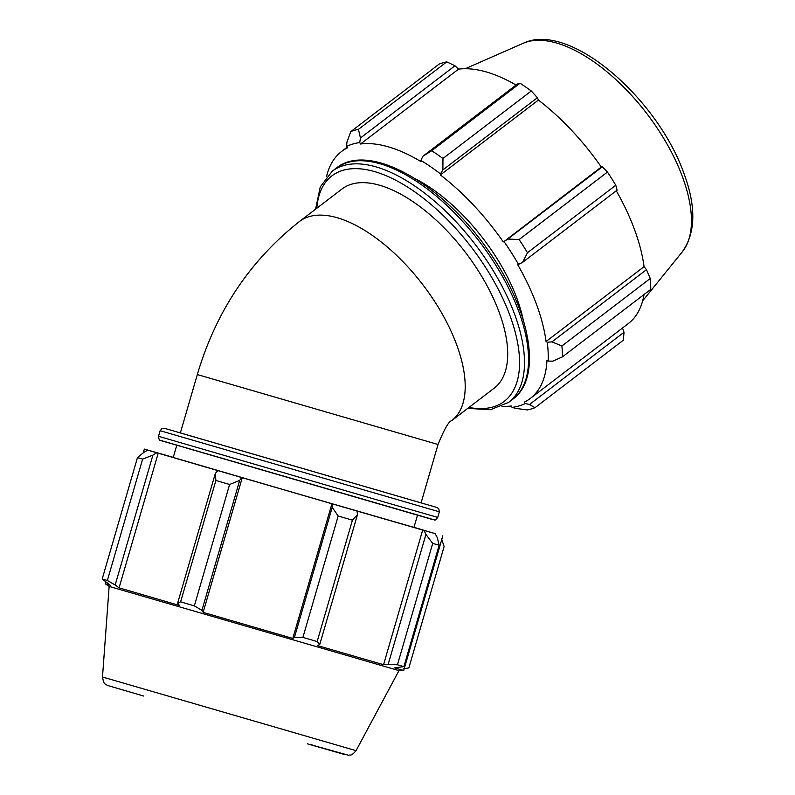 <?xml version="1.0" encoding="UTF-8"?>
<svg xmlns="http://www.w3.org/2000/svg" width="795" height="795" viewBox="0 0 795 795"><rect width="100%" height="100%" fill="white"/><g stroke="black" fill="none" stroke-linecap="round" stroke-linejoin="round"><path stroke-width="1.19" d="M332.221 507.329L338.173 516.025L352.433 520.159L357.472 514.653L357.054 511.046L332.33 503.881L332.221 507.329L294.488 637.222L302.905 637.411L338.173 516.025M357.054 511.046L424.073 530.444L425.921 534.459L432.719 543.392L439.148 545.241L437.32 537.738L435.233 533.654L424.073 530.444M435.233 533.654L413.976 527.304M173.26 457.364L144.352 449.076L149.351 450.576L147.8 450.129L143.766 452.444L137.475 457.582L142.633 459.103L152.898 455.128L156.744 452.762L147.8 450.129M156.744 452.762L218.705 470.849L217.9 470.61L215.356 473.353L215.882 480.478L229.616 484.483L239.663 480.438L241.7 477.547L217.9 470.61M241.7 477.547L332.33 503.881M417.494 515.22L413.947 527.403L293.554 492.582L173.231 457.473L176.778 445.289M425.921 534.459L388.179 664.352L383.558 664.7L317.255 645.52L319.739 644.546L357.472 514.653M352.433 520.159L317.165 641.545L319.739 644.546M242.256 477.706L203.132 612.369L201.93 610.322L239.663 480.438M229.616 484.483L194.348 605.87L201.93 610.322M158.205 453.18L119.081 587.843L115.166 585.021L152.898 455.128M142.633 459.103L107.365 580.479L115.166 585.021M441.553 538.851L444.117 546.553L408.849 667.939L403.81 668.744M143.776 696.062L107.146 685.35C105.198 682.955 104.135 686.224 102.495 676.992L356.051 750.659L398.971 670.612L403.711 670.463L394.608 667.88L403.89 666.627L397.45 664.779L432.719 543.392M439.148 545.241L403.89 666.627M398.971 670.612L109.144 586.412L105.228 583.739L110.227 585.249L102.207 578.969L137.475 457.582M388.179 664.352L397.45 664.779M317.165 641.545L302.905 637.411M294.488 637.222L292.798 638.425L203.132 612.369M194.348 605.87L180.614 601.865L215.882 480.478M215.356 473.353L177.613 603.246L180.614 601.865M177.613 603.246L179.581 605.512L119.081 587.843M107.365 580.479L102.207 578.969M331.922 503.752L292.798 638.425M422.682 530.036L383.558 664.7M197.319 374.554L438.035 444.494L421.072 502.887L180.356 432.957L197.319 374.554C215.912 311.62 249.958 260.601 299.467 221.497A125.332 59.655 52.6 0 1 337.418 217.79A125.332 59.655 52.6 0 1 456.678 344.772A125.332 59.655 52.6 0 1 451.64 420.684L494.142 388.218A125.332 59.655 52.6 0 0 485.059 282.096A125.332 59.655 52.6 0 0 379.911 185.324A125.332 59.655 52.6 0 0 341.969 189.031L299.467 221.497M552.883 361.149L562.433 356.866A167.109 79.54 -127.4 0 0 561.906 345.984L551.949 341.88L547.248 342.238A157.082 74.77 52.6 0 1 548.162 361.099L552.883 361.149M561.906 345.984L650.24 278.498L646.484 269.664L551.949 341.88M650.24 278.498A167.109 79.54 52.6 0 1 650.767 289.38L562.433 356.866M516.015 408.421L527.383 409.922A167.109 79.54 -127.4 0 0 534.985 407.706L529.49 404.486L525.247 403.532A157.082 74.77 52.6 0 1 512.059 407.388L516.015 408.421M534.985 407.706L623.33 340.22L624.015 332.27L529.49 404.486M360.443 137.992L358.426 129.356A167.109 79.54 -127.4 0 0 350.824 131.582L346.978 141.927L346.541 146.449A157.082 74.77 52.6 0 1 359.728 142.593L360.443 137.992L454.978 65.776L446.77 61.871L358.426 129.356M350.824 131.582L439.168 64.097A167.109 79.54 52.6 0 1 446.77 61.871M442.875 169.931L442.964 158.473A167.109 79.54 -127.4 0 0 431.685 150.742L422.9 156.227L420.883 160.451A157.082 74.77 52.6 0 1 440.45 173.867L442.875 169.931L537.41 97.715L531.298 90.988L442.964 158.473M431.685 150.742L520.019 83.256L517.426 84.012L422.9 156.227M520.019 83.256A167.109 79.54 52.6 0 1 531.298 90.988M522.593 262.36L527.463 252.721A167.109 79.54 -127.4 0 0 519.115 239.553L507.796 239.047L504.01 241.541A157.082 74.77 52.6 0 1 518.499 264.367L522.593 262.36L617.119 190.144L615.807 185.235L527.463 252.721M519.115 239.553L607.45 172.068L602.332 166.831L507.796 239.047M607.45 172.068A167.109 79.54 52.6 0 1 615.807 185.235M454.978 65.776L458.546 69.135A155.413 73.975 52.6 0 1 486.61 72.037A155.413 73.975 52.6 0 1 516.074 85.045M537.41 97.715L538.404 100.071A155.413 73.975 52.6 0 1 601.298 167.03L602.332 166.831M616.284 190.78A155.413 73.975 52.6 0 1 644.059 266.653L646.484 269.664M644.02 294.538A155.413 73.975 52.6 0 1 628.249 323.625L530.245 398.494A155.413 73.975 -127.4 0 0 546.97 360.185L548.162 361.099M622.535 327.987L624.015 332.27M346.541 146.449L347.495 147.82A155.413 73.975 -127.4 0 0 341.552 151.497A155.413 73.975 -127.4 0 0 326.546 176.649M525.247 403.532L524.303 402.171A155.413 73.975 -127.4 0 0 530.245 398.494M547.248 342.238L546.056 341.522L644.059 266.653M504.01 241.541L601.298 167.03M420.883 160.451L421.042 161.663A155.413 73.975 -127.4 0 0 360.542 144.004L458.546 69.135M503.285 241.899A155.413 73.975 -127.4 0 0 440.4 174.94L440.45 173.867M440.4 174.94L538.404 100.071M502.023 406.354A155.413 73.975 -127.4 0 0 511.255 405.987L512.059 407.388M546.056 341.522A155.413 73.975 -127.4 0 0 517.615 264.487L518.499 264.367M360.542 144.004L359.728 142.593M415.616 178.955A125.332 59.655 52.6 0 1 523.219 319.809M160.888 440.589L431.655 519.284M392.233 504.308L158.513 436.276C158.99 439.516 159.527 440.847 160.113 440.261L434.448 519.91C434.736 520.616 435.829 519.781 437.737 517.396L392.233 504.308M158.513 436.276L160.133 430.701L439.357 511.821L437.737 517.396M439.357 511.821L438.741 508.681L436.862 507.468L168.212 429.38M314.959 745.799L310.984 744.637M356.051 750.659C351.122 756.572 350.207 754.634 348.528 755.25L307.307 743.792L345.318 754.733M336.285 168.133A145.386 69.205 52.6 0 1 380.298 163.84A145.386 69.205 52.6 0 1 502.271 276.094A145.386 69.205 52.6 0 1 512.805 399.199C543.651 376.909 529.788 307.526 486.59 248.139C440.599 182.512 368.393 141.768 336.285 168.133L332.231 171.233L320.256 186.924L315.575 209.184M467.748 408.382L490.455 409.723L508.75 402.3A145.386 69.205 -127.4 0 0 498.217 279.184A145.386 69.205 -127.4 0 0 376.244 166.94A145.386 69.205 -127.4 0 0 332.231 171.233M316.798 208.26A141.908 67.545 52.6 0 1 374.872 171.67A141.908 67.545 52.6 0 1 507.965 310.388A141.908 67.545 52.6 0 1 468.971 407.447M682.378 251.737C695.774 232.687 696.271 206.511 683.859 173.201C657.326 98.252 569.439 20.899 523.15 43.308A132.02 62.835 52.6 0 1 556.838 43.099A132.02 62.835 52.6 0 1 682.468 176.858A132.02 62.835 52.6 0 1 682.378 251.737L642.638 300.888M438.035 444.494C444.296 429.161 448.827 421.221 451.64 420.684M160.133 430.701L162.091 428.475L165.658 428.654M166.076 428.773L167.318 429.131M144.352 449.076L143.249 452.852M105.715 582.059L105.228 583.739M442.835 535.8L403.711 670.463M102.495 676.992L109.144 586.402M508.75 402.3L512.805 399.199M341.552 151.497L347.097 147.254M523.15 43.308L465.274 68.718"/></g></svg>

